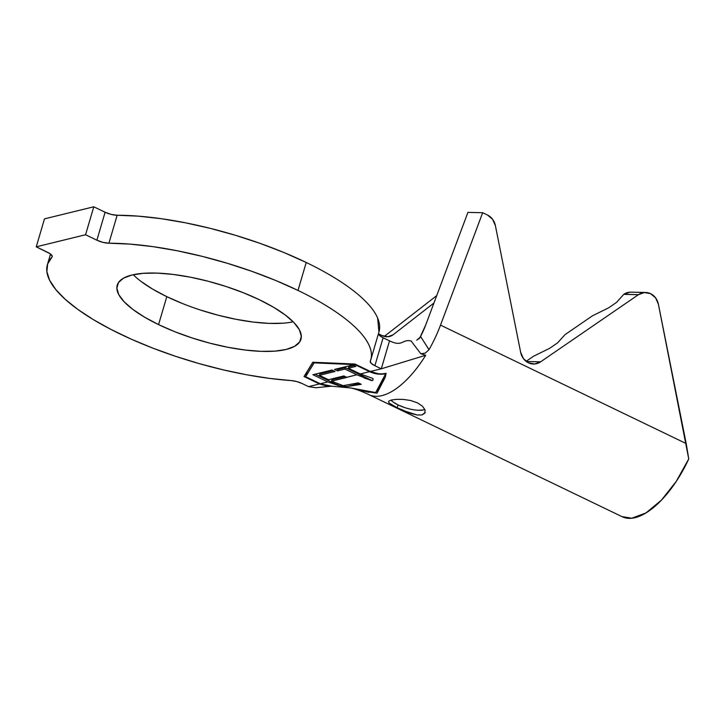 <?xml version="1.0" encoding="UTF-8"?>
<svg xmlns="http://www.w3.org/2000/svg" width="725" height="725" viewBox="0 0 725 725"><rect width="100%" height="100%" fill="white"/><g stroke="black" fill="none" stroke-linecap="round" stroke-linejoin="round"><path stroke-width="1.09" d="M425.185 412.416L422.104 414.927L417.138 414.99L410.749 413.413L397.209 407.785L398.043 404.931A19.149 5.918 -163.6 0 0 424.868 409.462M390.938 400.118A19.149 5.918 -163.6 0 0 398.043 404.931L397.209 407.785L388.926 402.901L388.636 401.242L391.237 400.046L396.385 399.348L403.209 399.393L410.622 400.49L417.41 402.837L422.476 406.208L425.049 409.924L424.895 413.096L422.104 414.927L417.138 414.99L403.653 410.712M645.658 292.483L630.931 292.157A15.325 13.431 91.3 0 0 623.881 294.241L638.435 294.685A15.325 13.431 -88.7 0 1 645.658 292.483A15.325 13.431 -88.7 0 1 650.606 293.679A15.325 13.431 -88.7 0 1 658.418 304.319L655.636 297.93L650.606 293.679L644.425 292.519L638.435 294.685L540.614 361.829L534.624 363.995L528.443 362.826L523.414 358.585L520.632 352.196L495.411 225.729L492.638 219.34L487.608 215.098L482.669 212.715L487.608 215.098A15.325 13.431 -88.7 0 1 495.411 225.729L520.632 352.196A15.325 13.431 -88.7 0 0 533.392 364.032L533.129 364.022M141.103 281.472L152.712 289.157L166.795 296.652L158.567 324.61A95.763 29.607 16.4 0 1 117.223 285.188A95.763 29.607 16.4 0 1 259.604 299.842L243.582 292.827L226.227 286.547L208.211 281.255L190.24 277.158L172.985 274.413L157.117 273.108L143.251 273.316L131.905 275.02L123.54 278.146L118.447 282.587L116.852 288.169L118.791 294.676L124.202 301.854L132.883 309.43L144.483 317.115L158.567 324.61L174.598 331.633L191.953 337.904L209.96 343.197L227.94 347.293L245.195 350.048L261.063 351.344L274.929 351.136L286.266 349.441L294.64 346.305L299.724 341.865L301.328 336.291L299.389 329.784L293.969 322.607L285.297 315.031L273.697 307.346L259.604 299.842A95.763 29.607 16.4 0 1 300.957 339.264A95.763 29.607 16.4 0 1 158.567 324.61L166.795 296.652A95.763 29.607 -163.6 0 0 293.172 321.791M370.765 359.817L378.994 331.86A168.535 52.118 -163.6 0 0 306.231 262.477L298.002 290.435A168.535 52.118 16.4 0 1 370.765 359.817A168.535 52.118 16.4 0 1 370.285 361.204L371.182 363.307L374.888 365.708L383.117 337.759L389.524 340.85L381.296 368.798L374.888 365.708L381.296 368.798L370.384 371.472L354.951 364.032L312.819 362.237L304.029 376.52L319.462 383.96L308.551 386.633L302.144 383.543L308.551 386.633L315.955 387.721L330.673 386.289L319.462 383.96L308.551 386.633L315.973 387.712M331.524 381.169L331.932 379.773L345.109 376.547L331.932 379.773L331.524 381.169L343.17 385.673L358.259 382.863L361.286 384.313L346.922 386.561L339.3 385.845L327.818 381.912L320.269 383.761L331.914 386.244L350.855 387.975L375.686 392.551L385.664 373.756C380.253 374.798 374.897 374.109 369.578 371.671L360.298 373.946L373.013 378.486L372.994 380.172L371.789 380.688L356.827 374.798L331.524 381.169L346.894 377.399L343.858 375.94L328.488 379.71L319.399 375.323L335.022 371.499L331.987 370.04L312.901 374.716L327.818 381.912L320.269 383.761L305.651 376.71L314.161 362.89L354.96 364.621L369.578 371.671L360.298 373.946L348.408 368.218L355.839 366.397L352.812 364.938L334.47 369.433L337.497 370.892L344.937 369.07L356.827 374.798L346.659 377.29L343.858 375.94L328.488 379.71L319.399 375.323L335.022 371.499L331.987 370.04L312.901 374.716L327.818 381.912L339.3 385.845L315.094 374.182L339.3 385.845L346.922 386.561L361.286 384.313L358.259 382.863M467.933 212.389L482.669 212.715L467.933 212.389L425.783 324.8A47.497 21.206 115.7 0 1 419.721 338.067L425.783 324.8L467.933 212.389M533.392 364.032A15.325 13.431 -88.7 0 0 540.614 361.829L526.278 361.503L540.614 361.829L638.435 294.685L623.772 294.359L616.522 302.425L623.881 294.241L629.798 292.184M564.983 334.669L592.47 315.801L608.665 307.808L592.47 315.801L564.983 334.669L557.616 342.853L549.768 348.245L533.564 356.229L549.768 348.245L557.616 342.853L564.983 334.669M381.984 335.521L378.459 333.817L381.984 335.521L387.902 336.744L393.149 334.76A15.325 11.999 -115.3 0 1 391.382 335.847A15.325 11.999 -115.3 0 1 381.984 335.521M433.949 303.014L393.149 334.76L389.434 336.527L393.149 334.76L433.949 303.014M526.087 361.358L533.564 356.229L526.087 361.358M416.73 340.215L420.745 336.726L428.992 349.749M425.466 353.021L424.941 353.256M369.832 395.043A78.137 34.891 -64.3 0 0 425.711 355.277L420.79 353.746L413.712 344.438M378.948 332.014L377.625 318.048C375.242 312.448 370.856 306.521 364.467 300.268C358.087 294.015 349.939 287.68 340.043 281.255C330.147 274.838 318.882 268.576 306.231 262.477L284.109 252.59L260.375 243.473L235.607 235.344L210.386 228.393L185.337 222.792L161.068 218.669L138.149 216.141L117.142 215.252A10.721 3.317 -163.6 0 1 105.107 212.244L111.206 214.419L117.142 215.252L108.913 243.21A10.721 3.317 16.4 0 1 96.887 240.202L85.559 234.746L96.887 240.202L105.107 212.244L93.788 206.788L85.559 234.746L93.788 206.788L44.479 218.868L36.25 246.826L44.479 218.868L93.788 206.788L105.107 212.244L96.887 240.202L102.986 242.377L108.913 243.21A168.535 52.118 16.4 0 1 298.002 290.435L306.231 262.477A168.535 52.118 -163.6 0 0 117.142 215.252L108.913 243.21L129.92 244.098L152.839 246.627L177.108 250.741L202.157 256.351L227.378 263.302L252.146 271.431L275.881 280.548L298.002 290.435C310.653 296.534 321.927 302.787 331.823 309.212C341.72 315.629 349.858 321.972 356.247 328.226C362.627 334.47 367.013 340.406 369.406 346.006C371.789 351.616 372.088 356.682 370.285 361.204A10.721 3.317 16.4 0 0 370.257 361.295A10.721 3.317 16.4 0 0 374.888 365.708L383.117 337.759L389.524 340.85L381.296 368.798L370.384 371.472C375.595 373.855 380.833 374.462 386.099 373.303L385.274 377.181L377.036 393.195L361.258 390.757L352.132 388.283M51.919 257.176L52.227 256.152L51.919 257.176L52.236 256.197L49.953 253.632L36.25 246.826L47.578 252.291A10.721 3.317 16.4 0 1 52.209 256.704A10.721 3.317 16.4 0 1 51.919 257.176A168.535 52.118 16.4 0 0 47.406 264.643A168.535 52.118 16.4 0 0 122.108 334.95A168.535 52.118 16.4 0 0 291.251 380.58L269.836 378.432L247.098 374.861L223.545 369.931L199.674 363.751L176.012 356.464L153.057 348.218L131.316 339.191L111.26 329.576L93.317 319.598L77.883 309.457L65.277 299.371L55.789 289.565L49.608 280.249L46.88 271.621L47.651 263.882L51.919 257.176M85.559 234.746L36.25 246.826L85.559 234.746M379.411 335.349L383.117 337.759A10.721 3.317 -163.6 0 1 378.45 333.727M133.228 274.712A95.763 29.607 -163.6 0 0 166.795 296.652L182.827 303.675M200.182 309.956L218.189 315.239L236.169 319.335L253.424 322.09L269.292 323.386L283.158 323.187M302.144 383.543L296.733 381.558L291.251 380.58A10.721 3.317 16.4 0 1 302.144 383.543M378.26 373.728L370.384 371.472L354.951 364.032L312.819 362.237L304.029 376.52L319.462 383.96L327.256 386.198L330.673 386.289M420.736 336.744L429.028 349.667L425.294 353.102L420.79 353.746L425.711 355.277L381.296 368.798L425.711 355.277A78.137 34.891 115.7 0 1 369.016 394.681C362.491 391.645 357.217 389.606 353.193 388.573M420.79 353.746L411.129 341.004C401.849 338.82 403 347.338 389.524 340.85C403 347.338 401.849 338.82 411.129 341.004L411.465 341.076M418.624 339.064L419.095 338.675M429.028 349.667A78.137 34.891 -64.3 0 0 440.51 325.126L482.669 212.715L440.51 325.126A78.137 34.891 115.7 0 1 429.028 349.667M369.016 394.681L622.168 516.726A78.137 34.891 -64.3 0 0 688.75 458.916L686.194 443.573L440.51 325.126L686.194 443.573L658.418 304.319L688.75 458.916L676.198 481.472L661.427 500.132L646.066 512.856L631.819 518.212L621.923 516.608M403.037 399.384L410.622 400.49L417.41 402.837L422.476 406.208L425.049 409.924M384.322 336.382L436.731 295.61L384.322 336.382M616.522 302.425L608.665 307.808L616.522 302.425M385.972 373.321L385.274 377.181L383.117 381.513M377.036 393.195L378.513 388.165L385.274 377.181L378.513 388.165L377.118 393.059M368.98 392.37L352.06 388.265M312.937 362.246L307.128 371.68L305.651 376.71L307.128 371.68L312.937 362.246M385.682 373.692L385.174 373.447L385.682 373.692M320.35 383.797L305.651 376.71L314.333 362.301L314.161 362.89L354.96 364.621L355.105 364.113L354.96 364.621L369.578 371.671L377.625 374.028L385.664 373.756L380.661 383.208M375.686 392.551L365.636 391.4L350.746 387.947M329.105 386.18L327.618 386.026M388.636 401.242L391.237 400.046L396.448 399.339M397.209 407.785L388.926 402.901M392.905 401.895L398.043 404.931L404.722 407.586M418.542 410.278L423.59 409.897M333.237 370.638L319.816 373.928L319.399 375.323L319.816 373.928L333.237 370.638M343.17 385.673L337.288 383.67M359.528 383.471L346.922 386.561L359.528 383.471M360.298 373.946L348.408 368.218L348.816 366.823L354.063 365.536L348.816 366.823L348.408 368.218L355.839 366.397L352.812 364.938L334.47 369.433L337.497 370.892L344.937 369.07L345.345 367.675L337.913 369.496L337.497 370.892L337.913 369.496L336.663 368.889L337.913 369.496L345.345 367.675L344.937 369.07L356.827 374.798M373.013 378.486L372.994 380.172L371.789 380.688L372.994 380.172L371.862 380.453L345.345 367.675L371.862 380.453L364.258 378.051M47.424 264.598L50.523 254.049M371.127 358.34L370.257 361.295"/></g></svg>
